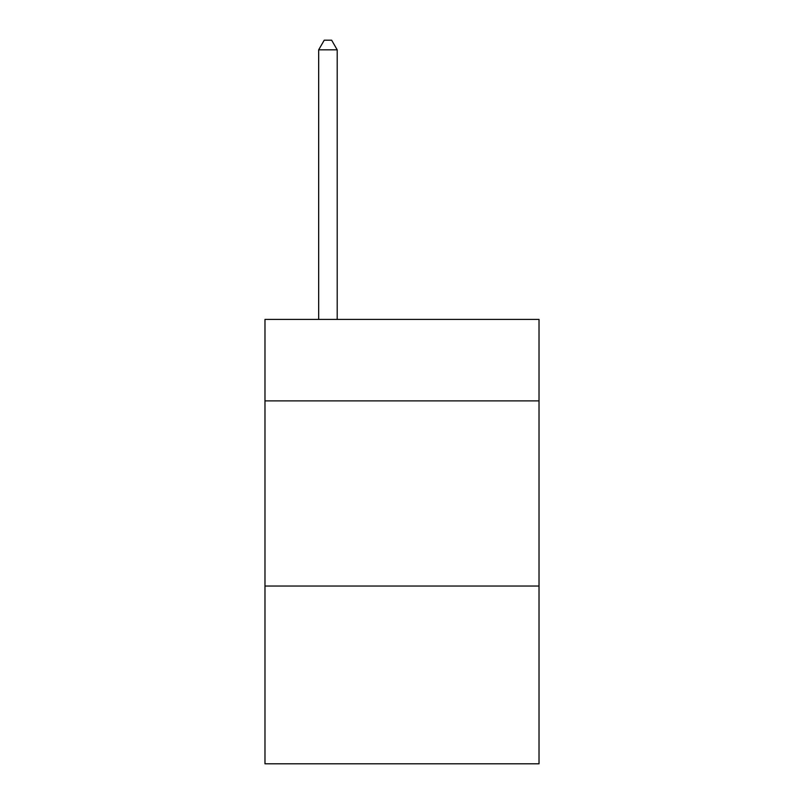 <?xml version="1.0" encoding="UTF-8"?>
<svg xmlns="http://www.w3.org/2000/svg" width="804" height="804" viewBox="0 0 804 804"><rect width="100%" height="100%" fill="white"/><g stroke="black" fill="none" stroke-linecap="round" stroke-linejoin="round"><path stroke-width="1.21" d="M539.022 400.884L539.022 319.419L264.978 319.419L264.978 400.884L539.022 400.884L539.022 763.8L264.978 763.8L264.978 400.884M539.022 586.046L264.978 586.046M337.198 319.419L337.198 49.828L318.675 49.828L318.675 319.419M318.675 49.828L324.233 40.2L331.64 40.2L337.198 49.828"/></g></svg>
